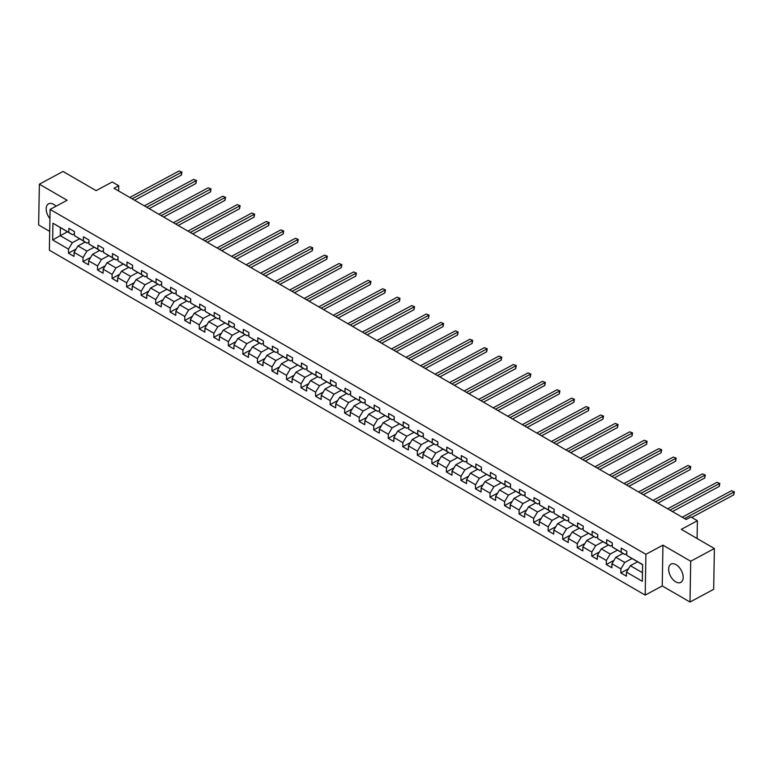 <?xml version="1.0" encoding="UTF-8"?>
<svg xmlns="http://www.w3.org/2000/svg" width="773" height="773" viewBox="0 0 773 773"><rect width="100%" height="100%" fill="white"/><g stroke="black" fill="none" stroke-linecap="round" stroke-linejoin="round"><path stroke-width="1.16" d="M676.056 564.667A10.368 6.097 -118.2 0 0 671.003 564.135A10.368 6.097 -118.2 0 0 669.109 572.561A10.368 6.097 -118.2 0 0 675.757 581.866A10.368 6.097 -118.2 0 0 680.81 582.398A10.368 6.097 -118.2 0 0 682.714 573.981A10.368 6.097 -118.2 0 0 676.056 564.667M56.004 206.236A10.368 6.097 -118.2 0 0 53.598 204.343A10.368 6.097 -118.2 0 0 48.544 203.811A10.368 6.097 -118.2 0 0 49.926 218.595M689.999 602.032L713.672 589.316L714.378 548.521L690.704 561.237L662.944 545.158L645.899 554.309L645.184 595.104L662.229 585.953L689.999 602.032L690.704 561.237M645.899 554.309L50.09 209.415L49.375 250.21L645.184 595.104M50.09 209.415L67.135 200.265L39.365 184.187L38.65 224.982L49.704 231.378M39.365 184.187L63.028 171.471L96.113 190.622L112.211 181.984L118.733 185.752L113.998 188.303L686.144 519.495L690.878 516.953L697.401 520.731L681.303 529.37L714.378 548.521M637.532 561.836L630.343 565.691L642.46 572.706L642.595 564.763L626.768 555.381L626.845 551.352L621.25 548.115L621.183 552.144L612.235 546.965L612.303 542.936L606.718 539.699L606.641 543.728L597.703 538.549L597.771 534.53L592.176 531.293L592.108 535.312L583.161 530.133L583.229 526.113L577.644 522.877L577.576 526.896L568.628 521.717L568.696 517.697L563.102 514.46L563.034 518.48L554.086 513.301L554.164 509.281L548.569 506.044L548.501 510.064L539.554 504.895L539.622 500.865L534.037 497.628L533.959 501.658L525.012 496.479L525.089 492.449L519.495 489.212L519.427 493.242L510.48 488.063L510.547 484.033L504.962 480.796L504.885 484.826L495.947 479.647L496.015 475.617L490.42 472.38L490.353 476.41L481.405 471.23L481.473 467.211L475.888 463.974L475.82 467.994L466.873 462.814L466.94 458.795L461.346 455.558L461.278 459.577L452.331 454.398L452.408 450.379L446.813 447.142L446.746 451.161L437.798 445.982L437.866 441.963L432.281 438.726L432.204 442.755L423.256 437.576L423.333 433.547L417.739 430.31L417.671 434.339L408.724 429.16L408.791 425.131L403.206 421.894L403.129 425.923L394.191 420.744L394.259 416.715L388.664 413.478L388.597 417.507L379.649 412.328L379.717 408.299L374.132 405.071L374.064 409.091L365.117 403.912L365.185 399.892L359.59 396.655L359.522 400.675L350.575 395.496L350.652 391.476L345.058 388.239L344.99 392.259L336.042 387.08L336.11 383.06L330.525 379.823L330.448 383.843L321.51 378.664L321.578 374.644L315.983 371.407L315.915 375.436L306.968 370.257L307.036 366.228L301.451 362.991L301.373 367.02L292.436 361.841L292.503 357.812L286.909 354.575L286.841 358.604L277.894 353.425L277.961 349.396L272.376 346.159L272.309 350.188L263.361 345.009L263.429 340.99L257.834 337.753L257.767 341.772L248.819 336.593L248.896 332.574L243.302 329.337L243.234 333.356L234.287 328.177L234.354 324.158L228.769 320.921L228.692 324.94L219.754 319.761L219.822 315.742L214.227 312.505L214.16 316.524L205.212 311.355L205.28 307.325L199.695 304.089L199.618 308.118L190.68 302.939L190.747 298.909L185.153 295.673L185.085 299.702L176.138 294.523L176.215 290.493L170.62 287.256L170.553 291.286L161.605 286.107L161.673 282.077L156.078 278.84L156.011 282.87L147.063 277.691L147.141 273.671L141.546 270.434L141.478 274.454L132.531 269.275L132.598 265.255L127.014 262.018L126.936 266.038L117.998 260.859L118.066 256.839L112.472 253.602L112.404 257.622L103.456 252.442L103.524 248.423L97.939 245.186L97.871 249.206L88.924 244.036L88.992 240.007L83.397 236.77L83.329 240.799L74.382 235.62L74.459 231.591L68.865 228.354L68.797 232.383L52.95 223.213L52.661 239.968L60.255 235.688L72.362 242.693L79.551 238.838M626.768 555.381L642.614 564.551L642.324 581.306L626.478 572.136L626.41 576.165L620.816 572.928L628.468 568.812M52.661 239.968L68.497 249.138L68.43 253.167L74.024 256.404L74.092 252.375L83.04 257.554L82.972 261.583L88.557 264.82L88.624 260.791L97.572 265.97L97.504 269.99L103.099 273.227L103.167 269.207L112.114 274.386L112.037 278.406L117.631 281.643L117.699 277.623L126.646 282.802L126.579 286.822L132.164 290.059L132.241 286.039L141.188 291.218L141.111 295.238L146.706 298.475L146.773 294.455L155.721 299.624L155.653 303.654L161.238 306.891L161.315 302.861L170.253 308.041L170.186 312.07L175.78 315.307L175.848 311.277L184.795 316.457L184.728 320.486L190.313 323.723L190.38 319.693L199.328 324.873L199.26 328.902L204.855 332.129L204.922 328.11L213.87 333.289L213.792 337.308L219.387 340.545L219.455 336.526L228.402 341.705L228.335 345.724L233.919 348.961L233.997 344.942L242.935 350.121L242.867 354.14L248.462 357.377L248.529 353.358L257.477 358.537L257.409 362.556L262.994 365.793L263.071 361.764L272.009 366.943L271.941 370.972L277.536 374.209L277.604 370.18L286.551 375.359L286.474 379.388L292.068 382.625L292.136 378.596L301.084 383.775L301.016 387.804L306.61 391.041L306.678 387.012L315.626 392.191L315.548 396.22L321.143 399.448L321.21 395.428L330.158 400.607L330.09 404.627L335.675 407.864L335.753 403.844L344.69 409.023L344.623 413.043L350.217 416.28L350.285 412.26L359.232 417.439L359.165 421.459L364.75 424.696L364.817 420.676L373.765 425.846L373.697 429.875L379.292 433.112L379.359 429.083L388.307 434.262L388.23 438.291L393.824 441.528L393.892 437.499L402.839 442.678L402.772 446.707L408.366 449.944L408.434 445.915L417.381 451.094L417.304 455.123L422.899 458.36L422.966 454.331L431.914 459.51L431.846 463.529L437.431 466.766L437.508 462.747L446.446 467.926L446.379 471.945L451.973 475.182L452.041 471.163L460.988 476.342L460.921 480.362L466.506 483.598L466.573 479.579L475.521 484.758L475.453 488.778L481.048 492.014L481.115 487.995L490.063 493.164L489.985 497.194L495.58 500.431L495.648 496.401L504.595 501.58L504.527 505.61L510.112 508.847L510.19 504.817L519.137 509.996L519.06 514.026L524.654 517.263L524.722 513.233L533.67 518.412L533.602 522.442L539.187 525.679L539.264 521.649L548.202 526.828L548.134 530.848L553.729 534.085L553.797 530.065L562.744 535.245L562.676 539.264L568.261 542.501L568.329 538.481L577.276 543.661L577.209 547.68L582.803 550.917L582.871 546.898L591.818 552.077L591.741 556.096L597.336 559.333L597.403 555.304L606.351 560.483L606.283 564.512L611.868 567.749L611.945 563.72L620.893 568.899L620.816 572.928M612.235 546.965L624.893 554.521L626.806 553.487M631.937 558.599L624.748 562.454L615.81 557.275L622.99 553.42M624.893 554.521L621.183 552.144M620.893 568.899L624.748 562.454M611.945 563.72L615.81 557.275M597.703 538.549L610.351 546.105L612.264 545.081M617.405 550.183L610.216 554.038L601.268 548.869L608.457 545.004M610.351 546.105L606.641 543.728M606.351 560.483L610.216 554.038M597.403 555.304L601.268 548.869M583.161 530.133L595.819 537.689L597.732 536.665M602.863 541.767L595.683 545.632L586.736 540.453L593.925 536.588M595.819 537.689L592.108 535.312M591.818 552.077L595.683 545.632M582.871 546.898L586.736 540.453M568.628 521.717L581.286 529.273L583.2 528.249M588.33 533.351L581.141 537.216L572.194 532.037L579.383 528.172M581.286 529.273L577.576 526.896M577.276 543.661L581.141 537.216M568.329 538.481L572.194 532.037M554.086 513.301L566.744 520.857L568.657 519.833M573.788 524.944L566.609 528.8L557.662 523.621L564.85 519.765M566.744 520.857L563.034 518.48M562.744 535.245L566.609 528.8M553.797 530.065L557.662 523.621M539.554 504.895L552.212 512.441L554.125 511.417M559.256 516.528L552.067 520.384L543.129 515.205L550.308 511.349M552.212 512.441L548.501 510.064M548.202 526.828L552.067 520.384M539.264 521.649L543.129 515.205M525.012 496.479L537.67 504.035L539.583 503.001M544.723 508.112L537.535 511.968L528.587 506.788L535.776 502.933M537.67 504.035L533.959 501.658M533.67 518.412L537.535 511.968M524.722 513.233L528.587 506.788M510.48 488.063L523.137 495.619L525.051 494.585M530.181 499.696L522.992 503.552L514.055 498.372L521.234 494.517M523.137 495.619L519.427 493.242M519.137 509.996L522.992 503.552M510.19 504.817L514.055 498.372M495.947 479.647L508.595 487.203L510.509 486.169M515.649 491.28L508.46 495.135L499.513 489.956L506.702 486.101M508.595 487.203L504.885 484.826M504.595 501.58L508.46 495.135M495.648 496.401L499.513 489.956M481.405 471.23L494.063 478.787L495.976 477.762M501.107 482.864L493.928 486.729L484.98 481.55L492.169 477.685M494.063 478.787L490.353 476.41M490.063 493.164L493.928 486.729M481.115 487.995L484.98 481.55M466.873 462.814L479.531 470.371L481.444 469.346M486.575 474.448L479.386 478.313L470.438 473.134L477.627 469.269M479.531 470.371L475.82 467.994M475.521 484.758L479.386 478.313M466.573 479.579L470.438 473.134M452.331 454.398L464.988 461.954L466.902 460.93M472.032 466.032L464.853 469.897L455.906 464.718L463.095 460.853M464.988 461.954L461.278 459.577M460.988 476.342L464.853 469.897M452.041 471.163L455.906 464.718M437.798 445.982L450.456 453.538L452.369 452.514M457.5 457.626L450.311 461.481L441.373 456.302L448.553 452.447M450.456 453.538L446.746 451.161M446.446 467.926L450.311 461.481M437.508 462.747L441.373 456.302M423.256 437.576L435.914 445.122L437.827 444.098M442.968 449.21L435.779 453.065L426.831 447.886L434.02 444.031M435.914 445.122L432.204 442.755M431.914 459.51L435.779 453.065M422.966 454.331L426.831 447.886M408.724 429.16L421.382 436.716L423.295 435.682M428.426 440.794L421.246 444.649L412.299 439.47L419.478 435.614M421.382 436.716L417.671 434.339M417.381 451.094L421.246 444.649M408.434 445.915L412.299 439.47M394.191 420.744L406.84 428.3L408.753 427.266M413.893 432.378L406.704 436.233L397.757 431.054L404.946 427.198M406.84 428.3L403.129 425.923M402.839 442.678L406.704 436.233M393.892 437.499L397.757 431.054M379.649 412.328L392.307 419.884L394.22 418.86M399.351 423.962L392.172 427.817L383.224 422.647L390.413 418.782M392.307 419.884L388.597 417.507M388.307 434.262L392.172 427.817M379.359 429.083L383.224 422.647M365.117 403.912L377.775 411.468L379.688 410.444M384.819 415.545L377.63 419.41L368.682 414.231L375.871 410.366M377.775 411.468L374.064 409.091M373.765 425.846L377.63 419.41M364.817 420.676L368.682 414.231M350.575 395.496L363.233 403.052L365.146 402.028M370.286 407.129L363.097 410.994L354.15 405.815L361.339 401.95M363.233 403.052L359.522 400.675M359.232 417.439L363.097 410.994M350.285 412.26L354.15 405.815M336.042 387.08L348.7 394.636L350.613 393.612M355.744 398.713L348.555 402.578L339.618 397.399L346.797 393.544M348.7 394.636L344.99 392.259M344.69 409.023L348.555 402.578M335.753 403.844L339.618 397.399M321.51 378.664L334.158 386.22L336.071 385.196M341.212 390.307L334.023 394.162L325.075 388.983L332.264 385.128M334.158 386.22L330.448 383.843M330.158 400.607L334.023 394.162M321.21 395.428L325.075 388.983M306.968 370.257L319.626 377.804L321.539 376.78M326.67 381.891L319.491 385.746L310.543 380.567L317.722 376.712M319.626 377.804L315.915 375.436M315.626 392.191L319.491 385.746M306.678 387.012L310.543 380.567M292.436 361.841L305.084 369.397L306.997 368.363M312.137 373.475L304.949 377.33L296.001 372.151L303.19 368.296M305.084 369.397L301.373 367.02M301.084 383.775L304.949 377.33M292.136 378.596L296.001 372.151M277.894 353.425L290.551 360.981L292.465 359.947M297.595 365.059L290.416 368.914L281.469 363.735L288.658 359.88M290.551 360.981L286.841 358.604M286.551 375.359L290.416 368.914M277.604 370.18L281.469 363.735M263.361 345.009L276.019 352.565L277.932 351.541M283.063 356.643L275.874 360.498L266.927 355.329L274.115 351.464M276.019 352.565L272.309 350.188M272.009 366.943L275.874 360.498M263.071 361.764L266.927 355.329M248.819 336.593L261.477 344.149L263.39 343.125M268.531 348.227L261.342 352.092L252.394 346.913L259.583 343.048M261.477 344.149L257.767 341.772M257.477 358.537L261.342 352.092M248.529 353.358L252.394 346.913M234.287 328.177L246.945 335.733L248.858 334.709M253.988 339.811L246.8 343.676L237.862 338.497L245.041 334.632M246.945 335.733L243.234 333.356M242.935 350.121L246.8 343.676M233.997 344.942L237.862 338.497M219.754 319.761L232.402 327.317L234.316 326.293M239.456 331.395L232.267 335.26L223.32 330.081L230.509 326.225M232.402 327.317L228.692 324.94M228.402 341.705L232.267 335.26M219.455 336.526L223.32 330.081M205.212 311.355L217.87 318.901L219.783 317.877M224.914 322.988L217.735 326.844L208.787 321.665L215.967 317.809M217.87 318.901L214.16 316.524M213.87 333.289L217.735 326.844M204.922 328.11L208.787 321.665M190.68 302.939L203.328 310.495L205.251 309.461M210.382 314.572L203.193 318.428L194.245 313.249L201.434 309.393M203.328 310.495L199.618 308.118M199.328 324.873L203.193 318.428M190.38 319.693L194.245 313.249M176.138 294.523L188.796 302.079L190.709 301.045M195.84 306.156L188.66 310.012L179.713 304.833L186.902 300.977M188.796 302.079L185.085 299.702M184.795 316.457L188.66 310.012M175.848 311.277L179.713 304.833M161.605 286.107L174.263 293.663L176.176 292.629M181.307 297.74L174.118 301.596L165.171 296.417L172.36 292.561M174.263 293.663L170.553 291.286M170.253 308.041L174.118 301.596M161.315 302.861L165.171 296.417M147.063 277.691L159.721 285.247L161.634 284.222M166.775 289.324L159.586 293.189L150.638 288.01L157.827 284.145M159.721 285.247L156.011 282.87M155.721 299.624L159.586 293.189M146.773 294.455L150.638 288.01M132.531 269.275L145.189 276.831L147.102 275.806M152.233 280.908L145.044 284.773L136.106 279.594L143.285 275.729M145.189 276.831L141.478 274.454M141.188 291.218L145.044 284.773M132.241 286.039L136.106 279.594M117.998 260.859L130.647 268.415L132.56 267.39M137.7 272.492L130.511 276.357L121.564 271.178L128.753 267.313M130.647 268.415L126.936 266.038M126.646 282.802L130.511 276.357M117.699 277.623L121.564 271.178M103.456 252.442L116.114 259.999L118.027 258.974M123.158 264.086L115.979 267.941L107.032 262.762L114.22 258.907M116.114 259.999L112.404 257.622M112.114 274.386L115.979 267.941M103.167 269.207L107.032 262.762M88.924 244.036L101.582 251.583L103.495 250.558M108.626 255.67L101.437 259.525L92.489 254.346L99.678 250.491M101.582 251.583L97.871 249.206M97.572 265.97L101.437 259.525M88.624 260.791L92.489 254.346M74.382 235.62L87.04 243.176L88.953 242.142M94.084 247.254L86.905 251.109L77.957 245.93L85.146 242.075M87.04 243.176L83.329 240.799M83.04 257.554L86.905 251.109M74.092 252.375L77.957 245.93M52.95 223.213L72.507 234.76L74.421 233.726M67.435 231.823L60.255 235.688L60.391 227.745M72.507 234.76L68.797 232.383M68.497 249.138L72.362 242.693M697.082 538.51L697.401 520.731M118.636 190.989L118.733 185.752M642.324 581.306L642.46 572.706M626.478 572.136L630.343 565.691M68.43 253.167L76.083 249.051M82.972 261.583L90.625 257.467M97.504 269.99L105.157 265.883M112.037 278.406L119.689 274.299M126.579 286.822L134.231 282.715M141.111 295.238L148.764 291.131M155.653 303.654L163.306 299.547M170.186 312.07L177.838 307.954M184.728 320.486L192.38 316.37M199.26 328.902L206.913 324.786M213.792 337.308L221.445 333.202M228.335 345.724L235.987 341.618M242.867 354.14L250.52 350.034M257.409 362.556L265.062 358.45M271.941 370.972L279.594 366.866M286.474 379.388L294.136 375.272M301.016 387.804L308.669 383.688M315.548 396.22L323.201 392.104M330.09 404.627L337.743 400.52M344.623 413.043L352.275 408.936M359.165 421.459L366.817 417.352M373.697 429.875L381.35 425.768M388.23 438.291L395.882 434.184M402.772 446.707L410.424 442.591M417.304 455.123L424.957 451.007M431.846 463.529L439.499 459.423M446.379 471.945L454.031 467.839M460.921 480.362L468.573 476.255M475.453 488.778L483.106 484.671M489.985 497.194L497.638 493.087M504.527 505.61L512.18 501.493M519.06 514.026L526.713 509.909M533.602 522.442L541.255 518.325M548.134 530.848L555.787 526.742M562.676 539.264L570.329 535.158M577.209 547.68L584.861 543.574M591.741 556.096L599.394 551.99M606.283 564.512L613.936 560.406M662.944 545.158L662.229 585.953M134.579 200.217L181.394 175.075L181.442 172.321L132.135 198.796M179.114 170.968L181.964 172.079L179.114 170.968L129.806 197.453M181.964 172.079L181.394 175.075M149.121 208.633L195.936 183.491L195.984 180.737L146.677 207.212M193.656 179.384L196.497 180.496L193.656 179.384L144.348 205.869M196.497 180.496L195.936 183.491M163.654 217.049L210.469 191.907L210.517 189.153L161.209 215.628M208.188 187.8L211.039 188.912L208.188 187.8L158.88 214.276M211.039 188.912L210.469 191.907M178.196 225.455L225.011 200.323L225.059 197.559L175.742 224.044M222.721 196.216L225.571 197.328L222.721 196.216L173.413 222.692M225.571 197.328L225.011 200.323M192.728 233.871L239.543 208.739L239.591 205.976L190.284 232.46M237.263 204.632L240.113 205.744L237.263 204.632L187.955 231.108M240.113 205.744L239.543 208.739M207.27 242.287L254.075 217.155L254.124 214.392L204.816 240.876M251.795 213.048L254.646 214.16L251.795 213.048L202.487 239.524M254.646 214.16L254.075 217.155M221.803 250.703L268.618 225.561L268.666 222.808L219.358 249.283M266.337 221.465L269.178 222.566L266.337 221.465L217.029 247.94M269.178 222.566L268.618 225.561M236.335 259.119L283.15 233.977L283.198 231.224L233.89 257.699M280.87 229.871L283.72 230.982L280.87 229.871L231.562 256.356M283.72 230.982L283.15 233.977M250.877 267.535L297.692 242.393L297.74 239.64L248.433 266.115M295.412 238.287L298.252 239.398L295.412 238.287L246.094 264.772M298.252 239.398L297.692 242.393M265.41 275.951L312.224 250.81L312.273 248.056L262.965 274.531M309.944 246.703L312.794 247.814L309.944 246.703L260.636 273.178M312.794 247.814L312.224 250.81M279.952 284.367L326.766 259.226L326.815 256.472L277.497 282.947M324.476 255.119L327.327 256.23L324.476 255.119L275.169 281.594M327.327 256.23L326.766 259.226M294.484 292.774L341.299 267.642L341.347 264.878L292.039 291.363M339.018 263.535L341.869 264.646L339.018 263.535L289.711 290.01M341.869 264.646L341.299 267.642M309.026 301.19L355.831 276.058L355.88 273.294L306.572 299.779M353.551 271.951L356.401 273.062L353.551 271.951L304.243 298.426M356.401 273.062L355.831 276.058M323.558 309.606L370.373 284.464L370.422 281.71L321.114 308.195M368.093 280.367L370.934 281.469L368.093 280.367L318.785 306.842M370.934 281.469L370.373 284.464M338.091 318.022L384.906 292.88L384.954 290.126L335.646 316.601M382.625 288.773L385.476 289.885L382.625 288.773L333.318 315.258M385.476 289.885L384.906 292.88M352.633 326.438L399.448 301.296L399.496 298.542L350.188 325.018M397.167 297.19L400.008 298.301L397.167 297.19L347.85 323.674M400.008 298.301L399.448 301.296M367.165 334.854L413.98 309.712L414.028 306.958L364.721 333.434M411.7 305.606L414.55 306.717L411.7 305.606L362.392 332.09M414.55 306.717L413.98 309.712M381.707 343.27L428.522 318.128L428.571 315.374L379.253 341.85M426.232 314.022L429.083 315.133L426.232 314.022L376.924 340.497M429.083 315.133L428.522 318.128M396.24 351.676L443.055 326.544L443.103 323.79L393.795 350.266M440.774 322.438L443.625 323.549L440.774 322.438L391.467 348.913M443.625 323.549L443.055 326.544M410.772 360.092L457.587 334.96L457.635 332.197L408.328 358.682M455.307 330.854L458.157 331.965L455.307 330.854L405.999 357.329M458.157 331.965L457.587 334.96M425.314 368.508L472.129 343.376L472.177 340.613L422.87 367.098M469.849 339.27L472.69 340.381L469.849 339.27L420.541 365.745M472.69 340.381L472.129 343.376M439.847 376.924L486.661 351.783L486.71 349.029L437.402 375.514M484.381 347.686L487.232 348.787L484.381 347.686L435.073 374.161M487.232 348.787L486.661 351.783M454.389 385.341L501.204 360.199L501.252 357.445L451.944 383.92M498.923 356.092L501.764 357.203L498.923 356.092L449.606 382.577M501.764 357.203L501.204 360.199M468.921 393.757L515.736 368.615L515.784 365.861L466.477 392.336M513.456 364.508L516.306 365.619L513.456 364.508L464.148 390.993M516.306 365.619L515.736 368.615M483.463 402.173L530.278 377.031L530.317 374.277L481.009 400.752M527.988 372.924L530.838 374.035L527.988 372.924L478.68 399.409M530.838 374.035L530.278 377.031M497.996 410.589L544.81 385.447L544.859 382.693L495.551 409.168M542.53 381.34L545.371 382.451L542.53 381.34L493.222 407.815M545.371 382.451L544.81 385.447M512.528 418.995L559.343 393.863L559.391 391.099L510.083 417.584M557.062 389.756L559.913 390.867L557.062 389.756L507.755 416.232M559.913 390.867L559.343 393.863M527.07 427.411L573.885 402.279L573.933 399.515L524.625 426M571.605 398.172L574.445 399.283L571.605 398.172L522.297 424.648M574.445 399.283L573.885 402.279M541.602 435.827L588.417 410.695L588.466 407.931L539.158 434.416M586.137 406.588L588.987 407.7L586.137 406.588L536.829 433.064M588.987 407.7L588.417 410.695M556.145 444.243L602.959 419.101L603.008 416.347L553.69 442.823M600.679 415.004L603.52 416.106L600.679 415.004L551.362 441.48M603.52 416.106L602.959 419.101M570.677 452.659L617.492 427.517L617.54 424.764L568.232 451.239M615.211 423.411L618.062 424.522L615.211 423.411L565.904 449.896M618.062 424.522L617.492 427.517M585.219 461.075L632.024 435.933L632.072 433.18L582.765 459.655M629.744 431.827L632.594 432.938L629.744 431.827L580.436 458.312M632.594 432.938L632.024 435.933M599.751 469.491L646.566 444.349L646.615 441.596L597.307 468.071M644.286 440.243L647.127 441.354L644.286 440.243L594.978 466.728M647.127 441.354L646.566 444.349M614.284 477.907L661.099 452.765L661.147 450.012L611.839 476.487M658.818 448.659L661.669 449.77L658.818 448.659L609.51 475.134M661.669 449.77L661.099 452.765M628.826 486.314L675.641 461.181L675.689 458.418L626.381 484.903M673.36 457.075L676.201 458.186L673.36 457.075L624.053 483.55M676.201 458.186L675.641 461.181M643.358 494.73L690.173 469.598L690.221 466.834L640.914 493.319M687.893 465.491L690.743 466.602L687.893 465.491L638.585 491.966M690.743 466.602L690.173 469.598M657.9 503.146L704.715 478.004L704.763 475.25L655.446 501.735M702.425 473.907L705.276 475.018L702.425 473.907L653.117 500.382M705.276 475.018L704.715 478.004M672.433 511.562L719.248 486.42L719.296 483.666L669.988 510.141M716.967 482.323L719.818 483.425L716.967 482.323L667.659 508.798M719.818 483.425L719.248 486.42M691.709 517.437L733.78 494.836L733.828 492.082L684.52 518.557M731.5 490.729L734.35 491.841L731.5 490.729L682.192 517.214M734.35 491.841L733.78 494.836"/></g></svg>
